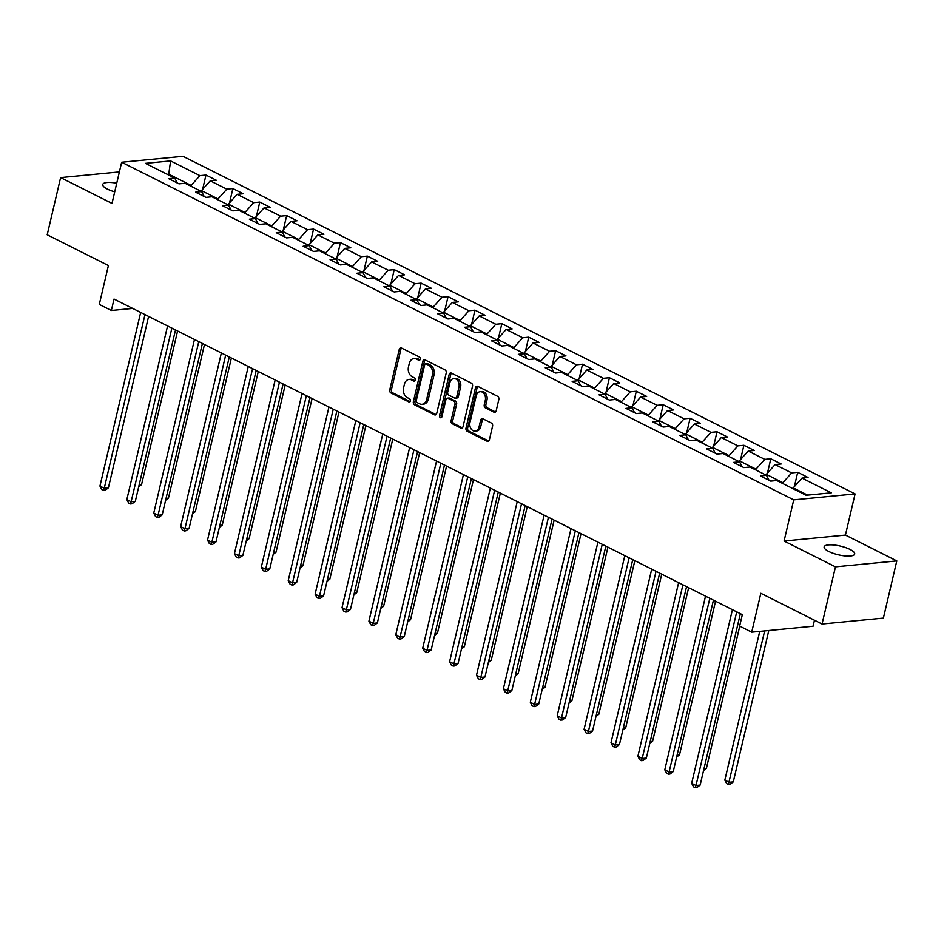 <?xml version="1.0" encoding="UTF-8"?>
<svg xmlns="http://www.w3.org/2000/svg" width="944" height="944" viewBox="0 0 944 944"><rect width="100%" height="100%" fill="white"/><g stroke="black" fill="none" stroke-linecap="round" stroke-linejoin="round"><path stroke-width="1.42" d="M420.257 359.216A1.687 1.239 -95.5 0 0 419.431 357.056L401.46 348.017A2.407 1.77 -95.5 0 0 400.693 347.864A2.407 1.77 -95.5 0 0 399.241 349.41L389.754 389.837A2.407 1.77 -95.5 0 0 390.922 392.928L408.905 401.955A1.687 1.239 -95.5 0 0 409.637 398.816L407.312 397.648A7.705 5.652 -95.5 0 1 403.584 387.736L404.374 384.373A7.705 5.652 -95.5 0 1 409.047 379.429A7.705 5.652 -95.5 0 1 411.478 379.913L413.802 381.081A1.687 1.239 -95.5 0 0 414.534 377.93L412.209 376.762A7.705 5.652 -95.5 0 1 408.481 366.862L409.271 363.487A7.705 5.652 -95.5 0 1 413.944 358.543A7.705 5.652 -95.5 0 1 416.375 359.027L418.699 360.195A1.687 1.239 -95.5 0 0 420.257 359.216M850.013 549.432A15.694 4.472 13.2 0 0 833.882 544.995A15.694 4.472 13.2 0 0 824.136 546.871A15.694 4.472 13.2 0 0 828.797 551.485A15.694 4.472 13.2 0 0 844.927 555.91A15.694 4.472 13.2 0 0 854.686 554.034A15.694 4.472 13.2 0 0 850.013 549.432M116.726 183.219A15.694 4.472 13.2 0 0 102.731 184.481A15.694 4.472 13.2 0 0 107.392 189.095A15.694 4.472 13.2 0 0 114.708 191.833M493.96 412.186A2.407 1.77 -95.5 0 0 494.715 412.327A2.407 1.77 -95.5 0 0 496.178 410.782L498.833 399.442A2.407 1.77 -95.5 0 0 497.665 396.35L477.699 386.32A2.407 1.77 -95.5 0 0 476.944 386.167A2.407 1.77 -95.5 0 0 475.481 387.713L465.994 428.128A2.407 1.77 -95.5 0 0 467.162 431.231L487.139 441.261A2.407 1.77 -95.5 0 0 487.895 441.403A2.407 1.77 -95.5 0 0 489.358 439.869L492.567 426.169A2.407 1.77 -95.5 0 0 491.399 423.065L482.856 418.782A2.407 1.77 -95.5 0 0 482.101 418.629A2.407 1.77 -95.5 0 0 480.638 420.174L479.045 426.959A6.431 4.72 -95.5 0 1 475.139 431.101A6.431 4.72 -95.5 0 1 469.982 422.416L476.224 395.807A6.431 4.72 -95.5 0 1 480.13 391.677A6.431 4.72 -95.5 0 1 485.287 400.362L484.248 404.787A2.407 1.77 -95.5 0 0 485.405 407.891L493.96 412.186L495.435 412.032M119.381 171.914L60.617 177.602L47.2 234.796L108.407 265.547L99.285 304.428L111.357 310.493L114.035 299.059L742.338 614.674L739.648 626.108L751.719 632.173L813.055 626.238L814.471 620.232M835.464 566.848L896.8 560.913L845.423 535.095L784.086 541.03L835.464 566.848L822.047 624.031L760.84 593.292L751.719 632.173M784.086 541.03L793.739 499.86L121.658 162.238L182.994 156.303L855.075 493.924L793.739 499.86M60.617 177.602L111.994 203.42L121.658 162.238M446.205 373.01A2.407 1.77 -95.5 0 0 445.037 369.906L425.06 359.876A2.407 1.77 -95.5 0 0 424.304 359.723A2.407 1.77 -95.5 0 0 422.841 361.269L413.366 401.696A2.407 1.77 -95.5 0 0 414.534 404.787L434.5 414.817A2.407 1.77 -95.5 0 0 435.255 414.971A2.407 1.77 -95.5 0 0 436.718 413.425L446.205 373.01M451.385 373.104L471.351 383.134A2.407 1.77 -95.5 0 1 472.519 386.226L463.032 426.641A2.407 1.77 -95.5 0 1 461.581 428.187A2.407 1.77 -95.5 0 1 460.814 428.033L452.27 423.75A2.407 1.77 -95.5 0 1 451.102 420.646L454.949 404.256A2.407 1.77 -95.5 0 0 453.781 401.165L448.117 398.309A2.407 1.77 -95.5 0 0 447.362 398.167A2.407 1.77 -95.5 0 0 445.898 399.713L441.898 416.776A1.687 1.239 -95.5 0 1 439.526 415.584L449.167 374.497A2.407 1.77 -95.5 0 1 450.618 372.951A2.407 1.77 -95.5 0 1 451.385 373.104M896.8 560.913L883.383 618.096L822.047 624.031M797.715 472.307L791.662 472.897L775.107 464.578L781.16 463.988L770.811 458.796L764.77 459.386L748.214 451.067L754.268 450.477L743.919 445.285L737.866 445.875L721.31 437.556L727.364 436.966L717.015 431.774L710.974 432.352L694.418 424.045L700.472 423.455L690.123 418.263L684.07 418.841L667.514 410.534L673.568 409.944L663.231 404.752L657.177 405.33L640.622 397.023L646.675 396.433L636.327 391.241L630.273 391.819L613.73 383.512L619.771 382.922L609.435 377.73L603.381 378.308L586.826 370.001L592.879 369.411L582.531 364.219L576.477 364.797L559.934 356.49L565.987 355.9L555.638 350.696L549.585 351.286L533.03 342.967L539.083 342.389L528.734 337.185L522.693 337.775L506.137 329.456L512.191 328.878L501.842 323.674L495.789 324.264L479.233 315.945L485.287 315.367L474.95 310.163L468.897 310.753L452.341 302.434L458.395 301.856L448.046 296.652L441.993 297.242L425.449 288.923L431.491 288.345L421.154 283.141L415.1 283.731L398.545 275.412L404.598 274.834L394.25 269.63L388.196 270.22L371.653 261.901L377.706 261.323L367.358 256.119L361.304 256.709L344.749 248.39L350.802 247.8L340.454 242.608L334.412 243.198L317.857 234.879L323.91 234.289L313.561 229.097L307.508 229.687L290.953 221.368L297.006 220.778L286.669 215.586L280.616 216.176L264.06 207.857L270.114 207.267L259.765 202.075L253.712 202.653L237.168 194.346L243.21 193.756L232.873 188.564L226.82 189.142L210.264 180.835L216.318 180.245L205.969 175.053L199.916 175.631L170.604 160.917L145.411 163.347L174.723 178.074L168.669 178.664L179.018 183.856L185.071 183.266L201.615 191.585L195.573 192.175L205.91 197.367L211.963 196.789L228.519 205.096L222.465 205.686L232.814 210.878L238.867 210.3L255.411 218.607L249.369 219.197L259.706 224.389L265.76 223.811L282.315 232.118L276.262 232.708L286.61 237.9L292.652 237.322L309.207 245.629L303.154 246.219L313.502 251.411L319.556 250.833L336.111 259.14L330.058 259.73L340.406 264.922L346.448 264.344L363.003 272.651L356.95 273.241L367.299 278.433L373.352 277.855L389.896 286.174L383.854 286.752L394.191 291.956L400.244 291.366L416.8 299.685L410.746 300.263L421.095 305.467L427.148 304.877L443.692 313.196L437.65 313.774L447.987 318.978L454.04 318.388L470.596 326.707L464.542 327.285L474.891 332.489L480.933 331.899L497.488 340.218L491.435 340.796L501.783 346L507.837 345.41L524.392 353.729L518.339 354.307L528.687 359.511L534.729 358.921L551.284 367.24L545.231 367.818L555.579 373.022L561.633 372.432L578.176 380.751L572.135 381.341L582.472 386.533L588.525 385.943L605.08 394.262L599.027 394.852L609.376 400.044L615.429 399.454L631.973 407.773L625.931 408.363L636.268 413.555L642.321 412.965L658.877 421.284L652.823 421.874L663.172 427.066L669.213 426.476L685.769 434.795L679.715 435.385L690.064 440.577L696.117 439.998L712.673 448.306L706.619 448.896L716.968 454.088L723.01 453.509L739.565 461.817L733.512 462.407L743.86 467.599L749.914 467.02L766.469 475.328L760.416 475.918L770.752 481.11L776.806 480.531L806.117 495.258L831.322 492.815L802.011 478.089L808.052 477.499L797.715 472.307L794.352 486.632M766.139 475.174L766.327 474.372L782.883 482.679L782.694 483.481M782.883 482.679L791.662 472.897M766.327 474.372L775.107 464.578M766.469 475.328L769.065 480.26M739.246 461.663L739.435 460.861L755.991 469.168L755.802 469.97M755.991 469.168L764.77 459.386M739.435 460.861L748.214 451.067M739.565 461.817L742.161 466.749M712.354 448.152L712.543 447.35L729.087 455.657L728.898 456.459M729.087 455.657L737.866 445.875M712.543 447.35L721.31 437.556M712.673 448.306L715.269 453.238M685.45 434.641L685.639 433.839L702.194 442.146L702.006 442.948M702.194 442.146L710.974 432.352M685.639 433.839L694.418 424.045M685.769 434.795L688.365 439.727M658.558 421.118L658.747 420.328L675.29 428.635L675.102 429.437M675.29 428.635L684.07 418.841M658.747 420.328L667.514 410.534M658.877 421.284L661.473 426.216M631.654 407.607L631.843 406.817L648.398 415.124L648.209 415.926M648.398 415.124L657.177 405.33M631.843 406.817L640.622 397.023M631.973 407.773L634.58 412.705M604.762 394.096L604.951 393.294L621.506 401.613L621.317 402.415M621.506 401.613L630.273 391.819M604.951 393.294L613.73 383.512M605.08 394.262L607.676 399.194M577.858 380.585L578.047 379.783L594.602 388.102L594.413 388.904M594.602 388.102L603.381 378.308M578.047 379.783L586.826 370.001M578.176 380.751L580.784 385.683M550.966 367.074L551.154 366.272L567.71 374.591L567.521 375.393M567.71 374.591L576.477 364.797M551.154 366.272L559.934 356.49M551.284 367.24L553.88 372.172M524.073 353.563L524.25 352.761L540.806 361.08L540.617 361.882M540.806 361.08L549.585 351.286M524.25 352.761L533.03 342.967M524.392 353.729L526.988 358.661M497.169 340.052L497.358 339.25L513.914 347.569L513.725 348.371M513.914 347.569L522.693 337.775M497.358 339.25L506.137 329.456M497.488 340.218L500.084 345.15M470.277 326.541L470.466 325.739L487.01 334.058L486.821 334.86M487.01 334.058L495.789 324.264M470.466 325.739L479.233 315.945M470.596 326.707L473.192 331.639M443.373 313.03L443.562 312.228L460.117 320.547L459.929 321.349M460.117 320.547L468.897 310.753M443.562 312.228L452.341 302.434M443.692 313.196L446.3 318.128M416.481 299.519L416.67 298.717L433.213 307.036L433.036 307.838M433.213 307.036L441.993 297.242M416.67 298.717L425.449 288.923M416.8 299.685L419.396 304.605M389.577 286.008L389.766 285.206L406.321 293.525L406.132 294.327M406.321 293.525L415.1 283.731M389.766 285.206L398.545 275.412M389.896 286.174L392.503 291.094M362.685 272.497L362.874 271.695L379.429 280.014L379.24 280.816M379.429 280.014L388.196 270.22M362.874 271.695L371.653 261.901M363.003 272.651L365.599 277.583M335.793 258.986L335.97 258.184L352.525 266.503L352.336 267.294M352.525 266.503L361.304 256.709M335.97 258.184L344.749 248.39M336.111 259.14L338.707 264.072M308.889 245.475L309.077 244.673L325.633 252.992L325.444 253.783M325.633 252.992L334.412 243.198M309.077 244.673L317.857 234.879M309.207 245.629L311.803 250.561M281.996 231.964L282.185 231.162L298.729 239.469L298.54 240.272M298.729 239.469L307.508 229.687M282.185 231.162L290.953 221.368M282.315 232.118L284.911 237.05M255.092 218.453L255.281 217.651L271.837 225.958L271.648 226.761M271.837 225.958L280.616 216.176M255.281 217.651L264.06 207.857M255.411 218.607L258.019 223.539M228.2 204.942L228.389 204.14L244.933 212.447L244.756 213.25M244.933 212.447L253.712 202.653M228.389 204.14L237.168 194.346M228.519 205.096L231.115 210.028M201.296 191.431L201.485 190.629L218.04 198.936L217.852 199.739M218.04 198.936L226.82 189.142M201.485 190.629L210.264 180.835M201.615 191.585L204.223 196.517M168.539 174.97L168.728 174.168L191.148 185.425L190.959 186.228M191.148 185.425L199.916 175.631M167.23 174.31L168.728 174.168L170.604 160.917M174.723 178.074L177.319 183.006M845.423 535.095L855.075 493.924M111.357 310.493L132.691 308.428M807.616 495.104L793.231 487.883L793.043 488.685M793.231 487.883L802.011 478.089M202.618 189.366L205.969 175.053M229.51 202.877L232.873 188.564M256.402 216.388L259.765 202.075M283.306 229.911L286.669 215.586M310.198 243.422L313.561 229.097M337.102 256.933L340.454 242.608M363.995 270.444L367.358 256.119M390.899 283.955L394.25 269.63M417.791 297.466L421.154 283.141M444.683 310.977L448.046 296.652M471.587 324.488L474.95 310.163M498.479 337.999L501.842 323.674M525.383 351.51L528.734 337.185M552.275 365.021L555.638 350.696M579.179 378.532L582.531 364.219M606.072 392.043L609.435 377.73M632.964 405.554L636.327 391.241M659.868 419.065L663.231 404.752M686.76 432.576L690.123 418.263M713.664 446.087L717.015 431.774M740.556 459.598L743.919 445.285M767.46 473.121L770.811 458.796M419.974 359.841L418.027 358.862A7.705 5.652 -95.5 0 0 415.608 358.39L413.944 358.543M409.047 379.429L410.711 379.264A7.705 5.652 -95.5 0 1 413.13 379.748L415.077 380.727M401.554 348.065A2.407 1.77 -95.5 0 0 400.893 349.256L391.418 389.671A2.407 1.77 -95.5 0 0 392.574 392.763L410.18 401.601M425.166 359.924A2.407 1.77 -95.5 0 0 424.505 361.115L415.018 401.53A2.407 1.77 -95.5 0 0 416.186 404.622L436.057 414.605M426.192 363.959A1.687 1.239 -95.5 0 0 424.635 364.939L416.316 400.409A1.687 1.239 -95.5 0 0 417.13 402.581L419.584 403.808A7.705 5.652 -95.5 0 0 422.015 404.292A7.705 5.652 -95.5 0 0 426.688 399.347L432.376 375.098A7.705 5.652 -95.5 0 0 428.647 365.186L426.192 363.959L427.844 363.794A1.687 1.239 -95.5 0 0 427.313 363.688L425.661 363.853M422.015 404.292L423.667 404.126A7.705 5.652 -95.5 0 0 428.34 399.182L426.688 399.347M427.844 363.794L430.299 365.033A7.705 5.652 -95.5 0 1 434.028 374.933L428.34 399.182M462.371 427.833L453.934 423.585L452.27 423.75M447.362 398.167L449.014 398.002A2.407 1.77 -95.5 0 1 449.769 398.156L455.445 400.999A2.407 1.77 -95.5 0 1 456.613 404.103L452.766 420.493A2.407 1.77 -95.5 0 0 453.934 423.585M451.48 373.151A2.407 1.77 -95.5 0 0 450.819 374.331L441.178 415.419A1.687 1.239 -95.5 0 0 441.662 417.342M458.937 387.252A6.431 4.72 -95.5 0 0 453.793 378.568A6.431 4.72 -95.5 0 0 449.887 382.698L447.692 392.079A2.407 1.77 -95.5 0 0 448.848 395.17L454.524 398.014A2.407 1.77 -95.5 0 0 455.279 398.167A2.407 1.77 -95.5 0 0 456.743 396.622L458.937 387.252L460.601 387.087A6.431 4.72 -95.5 0 0 455.445 378.402L453.793 378.568M455.279 398.167L456.943 398.002A2.407 1.77 -95.5 0 0 458.395 396.468L456.743 396.622M460.601 387.087L458.395 396.468M480.13 391.677L481.794 391.512A6.431 4.72 -95.5 0 1 486.939 400.197L485.9 404.634A2.407 1.77 -95.5 0 0 487.069 407.725L495.517 411.973M475.139 431.101L476.791 430.936A6.431 4.72 -95.5 0 0 480.697 426.806L479.045 426.959M482.95 418.829A2.407 1.77 -95.5 0 0 482.29 420.009L480.697 426.806M477.794 386.367A2.407 1.77 -95.5 0 0 477.133 387.559L467.658 427.974A2.407 1.77 -95.5 0 0 468.826 431.066L488.697 441.049M139.157 484.862L141.553 484.626L177.59 330.978M141.553 484.626L138.709 486.774M144.975 314.6L104.253 488.237L99.946 486.066L140.668 312.429M148.597 316.417L108.395 487.836L104.253 488.237L103.51 490.443L101.787 489.57L99.946 486.066M108.395 487.836L105.162 490.278L103.51 490.443M166.061 498.373L168.445 498.137L204.482 344.489M168.445 498.137L165.613 500.285M192.954 511.884L195.349 511.648L231.386 358M195.349 511.648L192.505 513.796M171.879 328.111L131.145 501.748L126.838 499.577L167.56 325.951M175.501 329.928L135.299 501.347L131.145 501.748L130.402 503.954L128.679 503.081L126.838 499.577M135.299 501.347L132.066 503.789L130.402 503.954M198.771 341.622L158.049 515.259L153.742 513.088L194.464 339.462M202.394 343.439L162.191 514.858L158.049 515.259L157.306 517.465L155.571 516.592L153.742 513.088M162.191 514.858L158.958 517.3L157.306 517.465M219.858 525.395L222.241 525.159L258.278 371.511M222.241 525.159L219.409 527.307M246.75 538.906L249.145 538.67L285.182 385.022M249.145 538.67L246.301 540.818M273.654 552.417L276.037 552.181L312.075 398.545M276.037 552.181L273.194 554.329M225.675 355.133L184.941 528.77L180.634 526.61L221.356 352.973M229.298 356.95L189.095 528.369L184.941 528.77L184.198 530.976L182.475 530.103L180.634 526.61M189.095 528.369L185.85 530.811L184.198 530.976M252.567 368.644L211.845 542.281L207.527 540.121L248.26 366.484M256.19 370.461L215.987 541.88L211.845 542.281L211.09 544.487L209.367 543.614L207.527 540.121M215.987 541.88L212.754 544.322L211.09 544.487M279.459 382.155L238.738 555.792L234.431 553.632L275.152 379.995M283.094 383.984L242.879 555.391L238.738 555.792L237.994 557.998L236.271 557.137L234.431 553.632M242.879 555.391L239.646 557.833L237.994 557.998M306.363 395.666L265.642 569.303L261.323 567.143L302.056 393.506M309.986 397.495L269.783 568.902L265.642 569.303L264.886 571.509L263.164 570.648L261.323 567.143M269.783 568.902L266.55 571.344L264.886 571.509M333.256 409.177L292.534 582.814L288.227 580.654L328.949 407.017M336.878 411.006L296.676 582.413L292.534 582.814L291.79 585.02L290.068 584.159L288.227 580.654M296.676 582.413L293.442 584.855L291.79 585.02M360.16 422.688L319.426 596.325L315.119 594.165L355.853 420.528M363.782 424.517L323.58 595.924L319.426 596.325L318.683 598.531L316.96 597.67L315.119 594.165M323.58 595.924L320.346 598.366L318.683 598.531M387.052 436.199L346.33 609.836L342.023 607.676L382.745 434.039M390.674 438.028L350.472 609.435L346.33 609.836L345.587 612.042L343.852 611.181L342.023 607.676M350.472 609.435L347.239 611.889L345.587 612.042M413.956 449.722L373.222 623.347L368.915 621.187L409.637 447.55M417.578 451.539L377.376 622.946L373.222 623.347L372.479 625.553L370.756 624.692L368.915 621.187M377.376 622.946L374.131 625.4L372.479 625.553M440.848 463.233L400.126 636.858L395.807 634.698L436.541 461.061M444.471 465.05L404.268 636.457L400.126 636.858L399.371 639.064L397.648 638.203L395.807 634.698M404.268 636.457L401.035 638.911L399.371 639.064M467.752 476.744L427.018 650.381L422.711 648.209L463.433 474.572M471.375 478.561L431.16 649.979L427.018 650.381L426.275 652.575L424.552 651.714L422.711 648.209M431.16 649.979L427.927 652.422L426.275 652.575M494.644 490.255L453.922 663.892L449.604 661.72L490.337 488.083M498.267 492.072L458.064 663.49L453.922 663.892L453.167 666.086L451.444 665.225L449.604 661.72M458.064 663.49L454.831 665.933L453.167 666.086M521.536 503.766L480.815 677.403L476.508 675.231L517.229 501.594M525.159 505.583L484.956 677.001L480.815 677.403L480.071 679.597L478.348 678.736L476.508 675.231M484.956 677.001L481.723 679.444L480.071 679.597M548.44 517.277L507.707 690.914L503.4 688.742L544.133 515.105M552.063 519.094L511.86 690.512L507.707 690.914L506.963 693.108L505.241 692.247L503.4 688.742M511.86 690.512L508.627 692.955L506.963 693.108M575.333 530.788L534.611 704.425L530.304 702.253L571.026 528.616M578.955 532.605L538.753 704.023L534.611 704.425L533.867 706.631L532.133 705.758L530.304 702.253M538.753 704.023L535.519 706.466L533.867 706.631M602.237 544.299L561.503 717.936L557.196 715.764L597.918 542.127M605.859 546.116L565.657 717.534L561.503 717.936L560.76 720.142L559.037 719.269L557.196 715.764M565.657 717.534L562.412 719.977L560.76 720.142M629.129 557.81L588.407 731.447L584.088 729.275L624.822 555.638M632.751 559.627L592.549 731.045L588.407 731.447L587.652 733.653L585.929 732.78L584.088 729.275M592.549 731.045L589.316 733.488L587.652 733.653M656.033 571.321L615.299 744.958L610.992 742.786L651.714 569.161M659.655 573.138L619.441 744.556L615.299 744.958L614.556 747.164L612.833 746.291L610.992 742.786M619.441 744.556L616.208 746.999L614.556 747.164M300.546 565.928L302.941 565.692L338.979 412.056M302.941 565.692L300.098 567.84M327.438 579.439L329.834 579.203L365.871 425.567M329.834 579.203L326.99 581.351M354.342 592.95L356.726 592.714L392.763 439.078M356.726 592.714L353.894 594.862M381.234 606.461L383.63 606.225L419.667 452.589M383.63 606.225L380.786 608.373M408.138 619.972L410.522 619.736L446.559 466.1M410.522 619.736L407.69 621.884M435.031 633.483L437.426 633.259L473.463 479.611M437.426 633.259L434.582 635.395M461.935 646.994L464.318 646.77L500.355 493.122M464.318 646.77L461.486 648.917M488.827 660.505L491.222 660.281L527.259 506.633M491.222 660.281L488.378 662.428M515.719 674.016L518.114 673.792L554.152 520.144M518.114 673.792L515.271 675.939M542.623 687.527L545.007 687.303L581.044 533.655M545.007 687.303L542.175 689.45M569.515 701.038L571.911 700.814L607.948 547.166M571.911 700.814L569.067 702.961M596.419 714.549L598.803 714.325L634.84 560.677M598.803 714.325L595.971 716.472M623.311 728.072L625.707 727.836L661.744 574.188M625.707 727.836L622.863 729.983M650.215 741.583L652.599 741.347L688.636 587.699M652.599 741.347L649.767 743.494M677.108 755.094L679.503 754.858L715.54 601.21M679.503 754.858L676.659 757.005M682.925 584.832L642.203 758.469L637.884 756.297L678.618 582.672M686.548 586.649L646.345 758.067L642.203 758.469L641.448 760.675L639.725 759.802L637.884 756.297M646.345 758.067L643.112 760.51L641.448 760.675M704 768.605L706.395 768.369L739.754 626.167M706.395 768.369L703.551 770.516M709.817 598.343L669.095 771.98L664.788 769.82L705.51 596.183M713.44 600.16L673.237 771.578L669.095 771.98L668.352 774.186L666.629 773.313L664.788 769.82M673.237 771.578L670.004 774.021L668.352 774.186M759.719 631.406L724.839 780.122L729.146 782.281L733.287 781.88L768.794 630.521M733.287 781.88L730.054 784.322L728.402 784.488L764.652 630.922M728.402 784.488L726.679 783.626L724.839 780.122M736.721 611.854L695.988 785.491L691.681 783.331L732.414 609.694M740.344 613.671L700.141 785.089L695.988 785.491L695.244 787.697L693.521 786.824L691.681 783.331M700.141 785.089L696.908 787.532L695.244 787.697M418.027 358.862L416.375 359.027M414.829 380.975L413.802 381.081M413.13 379.748L411.478 379.913M409.932 401.861L408.905 401.955M392.574 392.763L390.922 392.928M391.418 389.671L389.754 389.837M400.893 349.256L399.241 349.41M419.726 360.101L418.699 360.195M435.975 414.676L434.5 414.817M416.186 404.622L414.534 404.787M415.018 401.53L413.366 401.696M424.505 361.115L422.841 361.269M434.028 374.933L432.376 375.098M430.299 365.033L428.647 365.186M462.289 427.892L460.814 428.033M452.766 420.493L451.102 420.646M456.613 404.103L454.949 404.256M455.445 400.999L453.781 401.165M449.769 398.156L448.117 398.309M441.178 415.419L439.526 415.584M450.819 374.331L449.167 374.497M487.069 407.725L485.405 407.891M485.9 404.634L484.248 404.787M486.939 400.197L485.287 400.362M482.29 420.009L480.638 420.174M488.614 441.119L487.139 441.261M468.826 431.066L467.162 431.231M467.658 427.974L465.994 428.128M477.133 387.559L475.481 387.713"/></g></svg>

